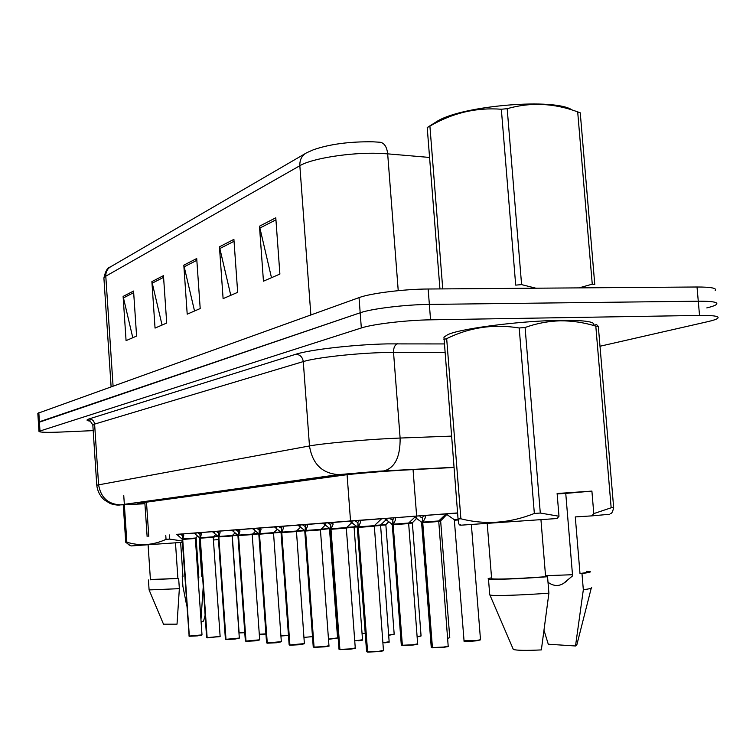 <?xml version="1.0" encoding="UTF-8"?>
<svg xmlns="http://www.w3.org/2000/svg" width="756" height="756" viewBox="0 0 756 756"><rect width="100%" height="100%" fill="white"/><g stroke="black" fill="none" stroke-linecap="round" stroke-linejoin="round"><path stroke-width="1.13" d="M381.619 518.777L384.511 518.569M381.714 518.682L413.608 516.329M413.56 516.291L446.201 513.891M212.341 531.6L231.78 530.126M252.362 528.51L274.352 526.847M231.752 530.107L252.4 528.538M322.717 523.076L349.555 521.045M297.713 525.004L322.765 523.105M274.305 526.819L297.751 525.042M349.508 521.007L381.771 518.635M457.578 512.927L176.819 534.407M446.125 513.995L454.309 519.703L458.108 519.438M446.153 513.938L457.597 513.078M384.464 518.531L381.667 518.729M176.753 534.35L212.37 531.629M372.925 141.807L380.155 142.251C384.36 143.035 386.864 146.9 387.677 153.855L378.822 153.355C350.397 152.277 311.812 158.42 299.839 165.715C299.641 159.648 301.937 155.33 306.719 152.731L313.419 149.754C329.663 144.141 349.499 141.495 372.925 141.807M37.838 413.523L38.405 422.519L360.177 312.786C371.498 308.722 405.188 304.602 429.351 304.413L698.279 301.2C712.464 301.143 718.521 302.22 716.452 304.441C715.157 305.509 711.935 306.671 706.784 307.909M132.791 337.724L123.115 296.418L126.072 340.635L136.59 336.08L133.566 291.041L123.115 296.418M162.058 325.061L151.89 281.601L155.046 328.095L166.707 323.048L163.466 275.647L151.89 281.601M271.489 277.707L259.478 226.205L263.447 281.185L279.89 274.069L275.789 217.804L259.478 226.205M230.778 295.322L219.448 246.815L223.105 298.639L237.677 292.336L233.906 239.369L219.448 246.815M194.528 311.009L183.812 265.167L187.204 314.175L200.198 308.552L196.711 258.524L183.812 265.167M37.819 413.305L359.034 297.618C370.327 293.328 403.987 289.094 428.151 289.009L697.023 286.996C711.207 287.006 717.274 288.197 715.214 290.569M453.997 467.482L402.778 470.147C381.648 471.385 352.589 473.851 342.959 475.212L137.885 503.345L144.906 503.553M93.186 430.627L61.179 432.035C46.853 432.602 39.444 432.375 38.962 431.345L361.33 327.972C372.67 324.144 406.388 320.138 430.561 319.826L699.536 315.422C713.721 315.29 719.778 316.263 717.69 318.333C716.386 319.334 713.154 320.421 708.003 321.602L599.999 346.248M38.962 431.345L38.395 422.32L39.397 421.772L360.177 312.786C371.498 308.722 405.188 304.602 429.351 304.413L698.279 301.2C712.464 301.143 718.521 302.22 716.452 304.441M359.913 520.166L360.499 522.434L358.25 527.301L357.881 522.377L359.128 520.222M358.372 528.813L357.928 527.319L349.433 520.95M383.141 650.614L378.728 651.596L367.596 651.842L358.259 527.414L374.107 526.242L358.25 527.301M366.584 651.53L367.709 652.05M358.268 527.404L374.107 526.242M357.928 527.319L357.909 522.689M367.274 651.814L357.947 527.433L357.286 527.48L357.947 527.423M354.441 520.572L357.56 522.405M357.938 527.433L357.286 527.48L366.594 651.653L367.473 652.059L366.925 651.757M424.853 515.384L425.344 517.671L422.736 522.576L422.358 517.643L423.795 515.469M431.241 647.23L432.063 647.542L422.406 522.708L413.485 516.235M448.204 646.219C446.805 646.522 451.474 646.144 443.744 647.316L432.423 647.571L422.746 522.689L438.518 521.527L422.736 522.576M422.755 522.679L438.518 521.527M422.387 522.604L422.387 517.983M422.859 524.097L421.772 522.198M420.071 516.82L422.009 517.662M458.174 519.967L454.517 520.222M455.575 520.156L454.564 520.222L455.575 520.156M439.935 288.924L427.216 127.537L437.809 120.884C464.004 105.311 555.339 97.902 572.197 110.036M427.216 127.537L429.909 126.12L442.751 288.905M579.039 287.885L592.26 284.161L594.783 284.606L580.249 112.805L577.688 111.879C554.091 103.109 530.589 102.041 507.191 108.675L521.593 284.615L535.891 288.206M507.191 108.675L501.341 109.242L515.696 285.125L521.593 284.615M592.26 284.161L577.688 111.879M501.341 109.242C476.318 107.314 452.513 112.937 429.909 126.12M548.005 582.252C553.25 586.08 558.353 586.505 563.305 583.538L572.585 575.874L565.753 493.403L591.901 491.098L557.115 493.498L558.986 516.244L557.059 518.522L461.179 525.165L458.684 523.946L458.06 518.985L460.886 518.786C485.191 525.004 509.676 523.228 534.341 513.475L540.294 513.04L558.986 516.244M572.49 574.721L545.53 575.694M557.144 493.942L565.753 493.403M446.002 335.815L446.701 335.333C454.592 329.427 517.813 320.865 559.714 320.374C582.838 320.128 594.225 321.508 593.876 324.532M458.06 518.985L443.952 337.204M443.914 339.406L446.673 338.641L460.886 518.786M534.341 513.475L519.202 327.981C493.791 323.804 469.618 327.357 446.673 338.641M519.202 327.981L525.099 327.49L540.294 513.04M591.901 491.098L593.791 513.607L611.16 507.777L595.804 326.138C584.095 322.529 572.273 320.752 560.328 320.809C548.251 321.177 536.514 323.398 525.099 327.49M460.914 525.042L459.913 525.184L461.179 525.165M513.04 648.78L513.333 649.461C516.735 650.481 526.072 650.632 541.353 649.914L548.903 593.158L547.552 576.733L545.615 576.743L540.946 519.712M489.699 594.339L489.916 595.01C493.337 596.087 521.366 595.237 548.903 593.158M491.551 577.839C488.433 578.368 487.412 578.765 488.48 579.039C491.249 579.918 519.58 578.841 547.552 576.733M491.598 578.331L491.636 578.803C498.024 579.474 516.017 578.784 545.615 576.743M593.791 513.607L591.806 515.875L609.733 514.26M611.16 507.777L613.655 507.578C612.814 511.462 611.831 513.466 610.687 513.617M595.804 326.138L598.327 326.46L613.655 507.578M594.963 325.023L596.541 324.541L598.327 326.46M544.14 630.702L548.28 644.225L575.514 645.983L576.856 644.792L591.23 588.225M591.806 515.875L575.288 516.924L579.994 573.53L581.978 573.52L583.33 589.765C590.077 588.801 592.77 588.064 591.4 587.554M583.33 589.765L575.514 645.983M581.978 573.52C588.962 572.613 591.608 571.971 589.907 571.593L586.675 571.338M579.994 573.53C586.004 572.727 588.244 572.16 586.713 571.819M198.875 577.877L196.097 537.507M198.828 577.197L198.034 577.234M131.109 545.936L181.705 542.383L182.357 541.135M130.051 545.416L125.742 542.288L126.847 542.213C139.954 546.21 153.014 545.265 166.036 539.368L169.637 539.104L182.3 540.994M163.504 624.182L177.027 624.163L179.352 588.669L178.652 578.444L177.906 578.444L175.477 542.846M149.102 589.916L179.352 588.669M150.416 579.502L178.652 578.444M150.435 579.739L177.906 578.444M213.23 537.346L217.246 535.995M213.419 539.992L218.456 539.595M166.036 539.368L165.753 535.21M169.353 534.946L169.637 539.104M123.748 495.463L124.343 504.375M124.381 505.046L126.847 542.213M125.742 542.288L123.275 505.084M201.105 621.81L203.591 621.063L205.074 615.46M203.166 587.79L200.973 619.533M186.789 606L182.914 586.41L182.243 576.582L182.971 576.573L180.637 542.458M182.971 576.526L182.243 576.582M199.924 540.946L199.31 540.994L201.757 576.431L202.372 576.365M201.757 576.431L202.381 576.422M332.413 522.292L333.027 524.475L331.005 529.162L330.646 524.409L331.771 522.339M338.981 649.111L339.595 649.357L330.703 529.181L322.651 523.02M331.015 529.266L346.361 528.142L331.005 529.162M331.204 528.718L346.56 527.593L346.324 528.142L331.015 529.276M354.951 648.194L350.595 649.149L339.898 649.385L331.005 529.276M330.703 529.181L330.674 524.702M331.109 530.627L329.814 528.813M327.405 522.67L330.353 524.437M306.766 524.277L307.399 526.384L305.566 530.901L305.235 526.308L306.246 524.314M313.23 646.852L313.768 647.079L305.292 530.92L297.647 524.957M328.652 645.945L324.343 646.862L314.061 647.098L305.575 531.014L320.468 529.909L305.566 530.901M305.585 531.005L320.468 529.909L325.231 525.089M305.292 530.92L305.254 526.582M305.67 532.318L304.762 530.542M302.164 524.617L304.951 526.337M282.791 526.138L283.481 527.896L281.78 532.536L281.459 528.085L282.375 526.167M289.142 644.736L289.633 644.944L281.534 532.649L274.248 526.771M304.054 643.838L299.792 644.726L289.898 644.962L281.79 532.64L296.257 531.562L281.78 532.536M281.799 532.63L296.257 531.562M281.515 532.555L281.478 528.34M281.884 533.897L281.024 532.186M278.558 526.45L281.194 528.113M260.319 527.868L261.018 529.597L259.488 534.057L259.176 529.758L260.007 527.896M266.566 642.761L259.242 534.076L252.306 528.463M280.996 641.863L276.8 642.732L267.255 642.959L259.497 534.161L273.549 533.122L259.488 534.057M259.497 534.152L273.738 532.63M259.242 534.076L259.195 529.994M259.582 535.39L258.769 533.717M256.426 528.16L258.93 529.776M438.962 520.723L440.89 520.572L440.663 521.111L438.499 521.281L440.701 521.101M442.08 519.448L446.805 514.458M447.58 638.329L449.773 637.705L440.663 521.111L438.499 521.281M408.854 522.831L412.587 522.538L412.37 523.058L408.42 523.369L412.407 523.058L408.42 523.369M412.587 522.538L415.97 519.117M412.37 523.058L421.064 635.862L417.095 636.675M380.778 524.796L386.07 524.39L385.862 524.9L380.362 525.316L385.891 524.891M388.65 635.068L394.178 634.133L385.862 524.9L380.362 525.316M387.053 523.464L388.584 521.923M357.342 526.913L354.12 527.13M394.991 517.69L395.511 519.882L393.148 524.617L392.789 519.845L394.084 517.756M401.294 644.962L402.031 645.237L392.836 524.74L384.388 518.474M417.652 643.942C416.131 644.263 421.12 643.828 413.22 645.01L402.362 645.255L393.158 524.721L408.438 523.596L393.148 524.617M393.167 524.721L408.438 523.596M392.818 524.636L392.808 520.166M393.262 526.082L392.836 524.749L392.128 524.796L392.836 524.74L392.128 524.777M390.729 519.107L392.459 519.873M380.372 525.524L374.088 526.006M354.129 527.329L346.352 527.915M329.616 528.633L320.468 529.701M239.227 529.502L239.926 531.184L238.546 535.494L238.253 531.317L239 529.521M245.36 640.899L238.31 535.513L231.695 530.06M259.346 640.011L255.197 640.852L245.993 641.079L238.546 535.588L252.23 534.577L238.546 535.494M238.556 535.579L252.23 534.577L255.462 531.241M238.31 535.513L238.263 531.534M238.631 536.779L238.32 535.598M235.636 529.767L238.017 531.336M238.32 535.607L237.299 534.889M219.391 531.043L220.09 532.678L218.834 536.845L218.55 532.791L219.24 531.052M225.411 639.141L218.616 536.855L212.294 531.562M238.981 638.272L234.889 639.085L225.987 639.311L218.843 536.94L232.158 535.947L218.834 536.845M218.853 536.93L232.272 535.56M218.616 536.855L218.569 532.999M218.919 538.092L217.69 536.269M216.065 531.288L218.333 532.81M200.69 532.489L201.389 534.095L200.255 538.111L199.981 534.18L200.605 532.489M206.596 637.488L200.066 538.215L193.99 532.98M200.264 538.196L213.239 537.242L200.255 538.111M200.368 537.752L213.409 536.798L200.274 538.206M219.779 636.637L207.135 637.639L200.264 538.206M200.047 538.13L200 534.369M200.34 539.33L199.197 537.573M197.618 532.715L199.782 534.19M183.037 533.849L183.736 535.418L182.716 539.312L182.451 535.494L183.018 533.849M182.498 539.415L176.706 534.322M202.013 634.945L197.666 635.853L189.331 636.07L182.716 539.406L195.369 538.47L182.716 539.312M188.839 635.928L189.435 636.24M182.725 539.397L195.369 538.47L197.477 536.221M182.517 539.33L182.461 535.673M182.791 540.493L182.243 539.434L189.132 636.051M180.193 534.057L182.253 535.503M304.687 530.75L296.248 531.373M273.549 532.933L280.977 532.385M258.75 533.925L252.23 534.407M239.274 632.904L244.783 632.725L239.104 632.706L232.281 535.777L237.866 535.371L232.281 535.683M232.29 535.768L237.875 535.371M330.145 528.794L329.531 528.841M413.05 469.599L416.622 515.875M347.08 474.702L350.519 520.761M146.484 502.164L148.79 536.401M429.578 157.456L387.677 153.855L398.232 290.663M305.131 153.657L111.236 266.433C107.503 268.465 105.689 271.716 105.793 276.186L103.903 278.01L103.959 278.766M310.858 314.931L299.839 165.715L105.793 276.186L113.069 386.032M38.83 412.719L39.973 430.825M359.034 297.618L361.33 327.972M428.151 289.009L430.561 319.826M697.023 286.996L699.536 315.422M184.077 266.859L196.834 260.329M219.722 248.611L234.039 241.277M259.771 228.104L275.94 219.835M152.126 283.216L163.579 277.357M123.341 297.949L133.67 292.666M383.991 470.912L453.987 467.293L379.493 471.158L339.085 474.588L120.752 504.866L144.925 503.77M96.759 485.191L309.478 445.955C321.98 443.555 361.85 439.86 391.032 438.452L400.113 438.045L393.536 352.419L384.464 352.542C355.32 353.194 315.63 357.664 303.279 361.585L94.613 424.097L92.837 425.269M90.72 421.224C86.449 420.723 85.891 419.958 89.047 418.928L295.832 354.252C300.056 354.602 302.532 357.049 303.279 361.585L309.478 445.955C312.445 463.967 322.16 473.521 338.612 474.607L339.085 474.588M295.832 354.252C309.563 349.678 354.46 344.528 387.365 343.885L444.273 343.933M89.047 418.928C92.232 419.117 94.094 420.846 94.613 424.097L98.573 484.539C100.652 497.42 107.928 504.205 120.393 504.885L338.612 474.607L384.114 470.893C395.029 467.69 400.368 456.747 400.113 438.045L451.53 436.117M444.934 352.4L393.536 352.419C393.451 347.741 394.812 344.859 397.599 343.772M90.578 421.12L88.613 420.534C88.65 419.117 90.049 420.591 92.818 424.948L96.749 485.031C97.382 490.748 99.773 495.624 103.903 499.65L110.385 503.619C114.969 504.97 118.305 505.395 120.393 504.885L120.752 504.866M358.476 526.837L374.305 525.675L383.443 650.33L378.832 651.322L367.596 651.842M352.107 523.058L351.927 520.761M350.69 521.876L350.614 520.865M360.499 522.434L360.404 521.234M423.001 522.112L438.716 520.96L448.185 646.078L443.848 647.042L432.423 647.571M447.892 646.371L443.753 647.316M432.252 647.788L431.581 647.476M416.225 518.342L416.046 516.046M414.76 517.17L414.685 516.15M425.344 517.671L425.231 516.272M464.052 640.776L476.422 640.568L480.495 639.68L471.366 524.579M480.192 639.963L476.337 640.833C469.003 641.485 465.034 641.542 464.392 641.012M339.898 649.385L350.68 648.884L355.263 647.93L346.324 528.142M325.203 525.061L325.042 522.84M323.851 523.917L323.776 522.935M333.027 524.475L332.942 523.388M305.755 530.476L320.667 529.38M314.061 647.098L324.418 646.607L328.964 645.69L320.44 529.918M300.085 526.932L299.934 524.787M298.8 525.826L298.733 524.872M307.399 526.384L307.323 525.401M281.95 532.12L296.446 531.052L304.375 643.602L289.898 644.962M276.592 528.68L276.441 526.601M275.354 527.612L275.288 526.686M283.434 528.17L283.368 527.272M259.639 533.66L273.738 532.621L277.235 529.332M267.255 642.959L281.326 641.646L273.53 533.122M254.555 530.315L254.413 528.312M253.373 529.285L253.317 528.397M260.981 529.843L260.924 529.03M420.752 636.108L417.114 636.911L421.083 635.966M394.188 634.227L388.669 635.305L393.857 634.36M354.517 526.63L356.397 526.488M362.048 633.528L365.214 633.245M393.385 524.163L408.627 523.048L417.643 643.819L413.324 644.745L402.362 645.255M402.23 645.482L401.304 645.085L392.241 524.248M417.34 644.093L413.23 645.01M402.201 645.473L401.634 645.18M387.006 520.515L386.845 518.295M385.617 519.381L385.541 518.389M395.511 519.882L395.407 518.625M374.541 525.448L380.561 524.995L389.151 641.712L382.876 642.789M388.839 641.967L384.766 642.855C392.647 641.702 387.63 642.127 389.16 641.825M346.787 527.376L354.318 526.819L354.101 527.329M354.734 640.899L362.521 639.746L354.101 527.338M362.2 639.982L358.155 640.842C366.102 639.699 360.933 640.152 362.53 639.841M320.875 529.181L329.493 528.548M328.482 639.103L337.563 637.903L329.512 529.02M337.233 638.13L328.501 639.34L337.573 637.988M238.679 535.106L252.41 534.095M245.993 641.079L259.686 639.803L252.211 534.587M233.859 531.855L233.727 529.909M232.725 530.854L232.668 529.994M239.898 531.411L239.85 530.674M218.956 536.467L232.338 535.484L234.974 533.008M225.987 639.311L239.321 638.073L232.149 535.957M214.373 533.311L214.241 531.421M213.286 532.328L213.23 531.496M220.062 532.885L220.015 532.215M207.135 637.639L220.128 636.439L213.23 537.251M196.002 534.672L195.88 532.838M194.953 533.727L194.897 532.914M201.37 534.275L201.323 533.67M182.81 538.962L195.539 538.026M189.331 636.07L202.003 634.898L195.36 538.47M201.644 635.087L197.675 635.853M181.724 538.811L182.527 539.415M178.643 535.966L178.529 534.18M177.632 535.04L177.584 534.256M183.717 535.588L183.68 535.04M296.645 530.863L304.177 530.315M303.921 637.402L312.483 636.637M273.927 532.441L280.495 531.969M280.911 635.768L288.452 635.248M288.471 635.465L280.92 635.985L288.471 635.465M252.589 533.925L258.278 533.519M259.289 634.218L265.932 633.859M265.942 634.076L259.308 634.416L265.942 634.076M232.517 535.324L237.422 534.965M239.104 632.706L244.764 632.517M337.129 632.063L337.715 632.016M337.734 632.243L337.148 632.281L337.734 632.243M144.831 502.4L147.127 536.533M111.104 386.741L103.903 278.01C105.405 271.243 107.475 267.596 110.111 267.076M356.341 526.45L357.286 527.471M383.462 650.453C381.875 650.784 387.1 650.33 378.737 651.596L367.813 652.097M374.305 525.675L381.837 518.569M421.602 522.765L431.251 647.382L432.271 647.798M438.716 520.96L446.267 513.825M421.347 522.226L420.487 521.621M443.744 647.316L432.63 647.826M425.439 517.236L425.401 516.754M454.309 519.703L464.061 640.918C463.277 640.993 464.004 641.92 476.318 640.833L480.514 639.822M446.701 335.333L443.942 337.195M513.333 649.461L489.916 595.01M489.746 594.963L488.48 579.039M491.636 578.803L487.214 523.521M563.305 583.538L566.669 581.184M131.166 545.955L128.142 544.49M163.551 624.305L149.14 590.039M149.102 590.03L148.431 579.975M150.435 579.814L148.091 544.821M355.273 648.043C353.6 648.374 359.034 647.892 350.586 649.149L340.105 649.631M330.126 529.332L338.99 649.224L339.794 649.602M346.56 527.593L351.729 522.717M329.871 528.813L329.257 528.378M328.973 645.794C327.301 646.115 332.753 645.633 324.333 646.862L314.26 647.344M304.772 531.062L313.239 646.956L313.967 647.316M304.526 530.561L303.978 530.173M304.385 643.687L299.792 644.726L290.096 645.199M281.052 532.687L289.142 644.83L289.813 645.17M296.446 531.052L300.444 527.291M280.816 532.196L280.315 531.846M281.336 641.721L276.79 642.732L267.444 643.186M258.826 534.208L266.566 642.836L267.189 643.158M440.89 520.572L442.08 519.438M386.07 524.39L387.053 523.454M408.627 523.048L414.817 517.208M391.873 524.267L391.098 523.728M413.22 645.01L402.57 645.511M380.561 524.995L386.118 519.759M354.318 526.819L355.358 525.836M259.695 639.869L255.197 640.852L246.182 641.296M237.932 535.635L245.36 640.965L245.936 641.277M239.331 638.13L234.88 639.085L226.167 639.519M218.276 536.977L225.411 639.207L225.94 639.5M220.138 636.495L207.314 637.847M199.745 538.244L207.097 637.828M213.409 536.798L215.687 534.672M182.243 539.425L189.302 636.25M197.666 635.853L189.51 636.268"/></g></svg>
